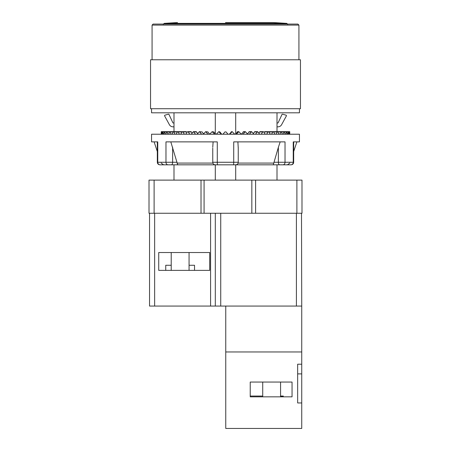 <?xml version="1.0" encoding="UTF-8"?>
<svg xmlns="http://www.w3.org/2000/svg" width="451" height="451" viewBox="0 0 451 451"><rect width="100%" height="100%" fill="white"/><g stroke="black" fill="none" stroke-linecap="round" stroke-linejoin="round"><path stroke-width="0.68" d="M228.02 134.223L226.081 131.94L224.919 131.94L222.98 134.223M293.674 141.873L293.674 162.27L293.246 162.27L293.246 141.873L299.441 141.873L299.441 134.223L151.559 134.223L151.559 141.873L157.754 141.873L157.754 162.27L157.326 162.27C157.478 163.82 158.329 164.666 159.88 164.818L159.88 164.818C158.329 164.666 157.478 163.82 157.326 162.27L157.326 141.873M235.698 180.118L235.698 164.818L290.906 164.818A2.548 2.334 -90 0 0 293.246 162.27L285.026 162.27L285.026 141.873L233.714 141.873L233.714 162.27L217.286 162.27L217.286 141.873L165.974 141.873L165.974 162.27L157.754 162.27A2.548 2.334 -90 0 0 160.094 164.818L215.302 164.818A2.548 2.548 0 0 1 212.754 162.27L212.754 161.435M283.476 164.818L289.846 164.818M290.906 164.818L168.026 164.818A2.548 2.052 -90 0 1 165.974 162.27L172.626 162.27A2.548 1.274 -90 0 1 171.352 164.818M289.615 134.223L289.457 131.94L289.085 134.223M289.7 134.223L289.751 131.94L288.223 131.94L287.772 134.223M288.82 134.223L288.465 131.94L286.424 131.94L285.782 134.223M287.338 134.223L286.785 131.94L283.955 131.94L283.127 134.223M285.179 134.223L284.429 131.94L281.441 131.963M282.36 134.223L281.43 131.94L280.849 131.94L279.84 134.223M281.43 131.94L277.833 131.963M278.921 134.223L277.822 131.94L277.134 131.94L275.956 134.223M277.822 131.94L273.65 131.968M274.896 134.223L273.633 131.94L269.484 131.98M273.633 131.94L272.855 131.94L271.525 134.223M264.044 132.397L264.28 131.98L265.188 131.98M270.335 134.223L268.926 131.94L268.057 131.94L266.586 134.223M268.926 131.94L264.28 131.98M258.868 132.955L259.968 131.675L263.266 131.675M265.278 134.223L263.734 131.94L262.792 131.94L261.197 134.223M263.734 131.94L259.472 131.98M253.321 133.445L254.821 131.675L257.622 131.675L255.418 134.223M259.787 134.223L257.622 131.675M254.291 131.98L257.121 131.94M247.233 134.223L249.352 131.675L251.635 131.675L249.307 134.223M253.919 134.223L251.635 131.675M248.794 131.98L251.1 131.94M241.42 134.223L243.619 131.675L245.355 131.675L242.942 134.223M247.74 134.223L245.355 131.675M243.038 131.98L244.797 131.94M235.433 134.223L237.694 131.675L238.861 131.675L236.38 134.223M241.313 134.223L238.861 131.675M237.096 131.98L238.286 131.94M229.333 134.223L231.628 131.675L232.214 131.675L229.7 134.223M234.717 134.223L232.214 131.675M231.025 131.98L231.639 131.94M221.3 134.223L218.786 131.675L219.975 131.98L221.666 134.223M219.975 131.98L219.361 131.94M218.786 131.675L216.283 134.223M214.62 134.223L212.139 131.675L213.904 131.98L215.567 134.223M213.904 131.98L212.714 131.94M212.139 131.675L209.687 134.223M208.058 134.223L205.645 131.675L207.962 131.98L209.58 134.223M207.962 131.98L206.203 131.94M205.645 131.675L203.26 134.223M201.693 134.223L199.365 131.675L202.206 131.98L203.767 134.223M202.206 131.98L199.9 131.94M199.365 131.675L197.081 134.223M195.582 134.223L193.378 131.675L196.179 131.675L197.679 133.445M196.709 131.98L193.879 131.94M193.378 131.675L191.213 134.223M187.734 131.675L191.032 131.675L192.132 132.955M189.803 134.223L188.208 131.94L187.266 131.94L185.722 134.223M191.528 131.98L187.266 131.94M185.812 131.98L186.72 131.98L186.956 132.397M184.414 134.223L182.943 131.94L182.074 131.94L180.665 134.223M186.72 131.98L182.074 131.94M181.516 131.98L177.367 131.94L176.104 134.223M179.475 134.223L178.145 131.94L177.367 131.94M175.044 134.223L173.866 131.94L173.178 131.94L172.079 134.223M177.35 131.968L173.178 131.94M171.16 134.223L170.151 131.94L169.57 131.94L168.64 134.223M173.167 131.963L169.57 131.94M167.873 134.223L167.045 131.94L166.571 131.94L165.821 134.223M169.559 131.963L164.215 131.94L163.662 134.223M165.218 134.223L164.576 131.94L162.535 131.94L162.18 134.223M163.228 134.223L162.777 131.94L161.543 131.94L161.385 134.223M161.915 134.223L161.667 131.94L161.249 131.94L161.3 134.223M235.698 133.862L235.698 112.806M173.996 180.118L173.996 164.818M215.302 180.118L215.302 164.818L214.608 164.722A2.548 2.548 90 0 0 214.952 164.795A2.548 2.548 90 0 1 214.608 164.722M277.004 180.118L277.004 164.818M215.302 133.862L215.302 112.806M173.996 131.675L173.996 112.806M277.004 131.675L277.004 112.806M299.441 108.725L299.441 112.806L151.559 112.806L151.559 108.725M225.5 108.725L300.456 108.725L300.456 59.774L150.544 59.774L150.544 108.725L225.5 108.725M152.072 25.098L153.092 24.078L297.908 24.078L298.928 25.098L152.072 25.098L152.072 59.774M163.324 24.078L160.742 24.078M287.676 24.078L290.258 24.078M149.01 180.118L301.99 180.118L301.99 213.261L149.01 213.261L149.01 180.118M149.54 213.261L149.54 306.066L220.731 306.066L220.731 213.261M209.715 252.526L158.724 252.526L158.724 270.375L209.715 270.375L209.715 252.526M301.499 213.261L301.736 306.066L220.731 306.066M301.499 306.071L225.754 306.066L225.754 428.45L301.736 428.45L301.736 364.199L297.654 364.199L297.654 402.952L301.736 402.952M171.217 265.273L165.742 265.273L165.742 270.375M189.065 265.273L194.533 265.273L194.533 270.375M225.754 351.96L301.736 351.96L301.736 364.199M301.736 306.066L301.736 351.96M301.736 373.89L297.654 373.89M250.232 382.048L292.045 382.048L292.045 396.835L250.232 396.835L250.232 382.048M250.232 396.835L250.232 396.046L262.724 396.046M280.573 396.429A16.315 2.836 180 0 0 283.279 396.046L283.138 396.835M280.573 396.046L283.279 396.046M277.004 126.827L278.013 126.827A4.082 4.082 0 0 0 281.593 124.701L286.385 115.918A0.507 0.507 0 0 0 286.075 115.18L282.602 114.199A0.507 0.507 0 0 0 281.999 114.475L278.16 122.711A0.507 0.507 0 0 1 277.698 123.005L277.004 123.005M173.996 123.005L173.302 123.005A0.507 0.507 0 0 1 172.84 122.711L169.001 114.475A0.507 0.507 0 0 0 168.398 114.199L164.925 115.18A0.507 0.507 0 0 0 164.615 115.918L169.407 124.701A4.082 4.082 0 0 0 172.987 126.827L173.996 126.827M177.226 163.493L177.271 163.809M214.146 164.542L214.231 164.581A2.548 2.548 90 0 1 212.838 162.924L212.754 162.27A2.548 2.548 90 0 0 212.765 162.512L212.754 148.103M237.485 164.091L237.153 164.361M236.392 164.722L236.048 164.795M235.811 164.818L235.698 164.818A2.548 2.548 0 0 0 238.246 162.27L238.145 162.991M213.114 141.873L212.754 147.268M177.722 164.818L170.805 141.873M273.278 164.818L278.374 147.268L278.374 162.27L273.96 162.27M280.195 141.873L278.374 147.268M238.246 148.103L237.886 141.873M238.246 161.435L238.246 162.27L233.714 162.27A2.548 0.282 -90 0 1 233.432 164.818M236.138 164.778L236.533 164.677M237.305 164.249L237.632 163.933M213.064 163.493L213.272 163.814M213.515 164.091L213.847 164.361M238.246 147.268L238.246 162.27A2.548 2.548 0 0 1 235.698 164.818M163.268 24.388L164.164 23.384L286.836 23.384L287.732 24.388M296.888 180.118L296.888 213.261M255.599 180.118L255.599 213.261M251.838 180.118L251.838 213.261M204.083 180.118L204.083 213.261M201.022 180.118L201.022 213.261M154.112 180.118L154.112 213.261M154.642 213.261L154.642 306.066M210.589 213.261L210.589 306.066M215.307 213.261L215.307 306.066M296.403 213.261L296.403 306.066M214.214 164.576A2.548 2.548 90 0 1 212.838 162.924M212.765 162.512A2.548 2.548 90 0 1 212.754 162.27L217.286 162.27A2.548 0.282 -90 0 0 217.568 164.818M212.883 163.076L177.187 163.076M273.813 163.076L238.117 163.076M282.974 164.818A2.548 2.052 -90 0 0 285.026 162.27L278.374 162.27A2.548 1.274 -90 0 0 279.648 164.818M172.626 147.268L172.626 162.27L177.04 162.27M289.401 131.675L283.82 131.675M288.347 131.675L282.862 131.675M286.605 131.675L281.272 131.675M284.198 131.675L279.073 131.675M281.142 131.675L276.283 131.675M277.478 131.675L272.94 131.675M273.25 131.675L269.078 131.675M268.492 131.675L264.737 131.675M182.508 131.675L186.263 131.675M177.75 131.675L181.922 131.675M173.522 131.675L178.06 131.675M169.858 131.675L174.717 131.675M166.802 131.675L171.927 131.675M164.395 131.675L169.728 131.675M162.653 131.675L168.138 131.675M161.599 131.675L167.18 131.675M161.249 134.223L161.249 131.675L166.859 131.675M298.928 25.098L298.928 59.774M286.836 23.384L273.475 22.55L225.5 22.55M164.164 23.384L177.525 22.55M171.217 252.526L171.217 270.375M189.065 252.526L189.065 270.375M262.724 382.048L262.724 396.835M280.573 382.048L280.573 396.835M289.751 134.223L289.751 131.675L284.141 131.675M157.326 151.525L154.112 141.873M293.674 151.525L296.888 141.873M161.176 163.076L163.595 164.818M293.674 162.27C293.522 163.82 292.671 164.666 291.12 164.818C292.671 164.666 293.522 163.82 293.674 162.27M289.824 163.076L287.405 164.818"/></g></svg>
